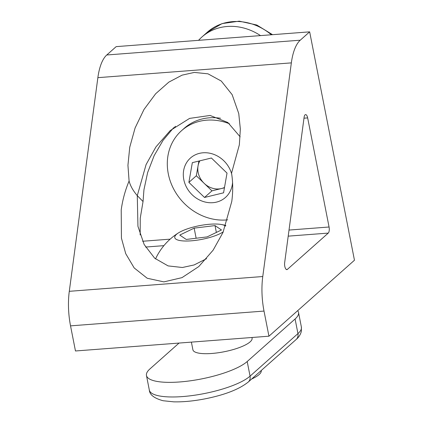 <?xml version="1.0" encoding="UTF-8"?>
<svg xmlns="http://www.w3.org/2000/svg" width="423" height="423" viewBox="0 0 423 423"><rect width="100%" height="100%" fill="white"/><g stroke="black" fill="none" stroke-linecap="round" stroke-linejoin="round"><path stroke-width="0.63" d="M328.253 233.094L287.397 269.382A4.827 1.904 -94.4 0 1 286.868 269.625A4.827 1.904 -94.4 0 1 284.79 266.337A4.827 1.904 -94.4 0 1 284.658 262.662L304.105 117.266A4.827 1.904 -94.4 0 1 305.58 114.612A4.827 1.904 -94.4 0 1 307.658 117.906L329.068 227.003A4.827 1.904 -94.4 0 1 328.253 233.094L288.206 236.15M354.463 260.224L268.943 336.195L75.468 350.979L70.535 325.858A45.361 17.872 -94.4 0 1 69.287 291.315L97.866 77.663A45.361 17.872 -94.4 0 1 106.77 54.985L116.177 46.63L309.657 31.847L354.463 260.224M140.166 234.95L140.251 218.162L143.043 201.528L137.279 195.638L137.946 226.342L144.174 244.542L154.718 258.247L168.1 265.903L182.382 267.5L194.125 264.951L206.551 258.686M268.943 336.195L264.015 311.074A45.361 17.872 -94.4 0 1 262.768 276.531L291.347 62.874A45.361 17.872 -94.4 0 1 300.251 40.201L309.657 31.847M175.46 126.313A60.32 53.108 -131.6 0 0 173.916 128.127L173.166 128.18M143.043 201.528L143.952 189.71L147.632 172.568L154.141 155.648L163.077 140.314L173.647 127.698M175.386 126.366L173.916 128.127M129.089 181.012L127.942 165.293L129.75 147.188L135.096 127.973L143.979 109.499L155.659 93.742L168.83 82.125L182.091 75.146L194.321 72.418L207.989 73.829L221.266 81.047L232.142 94.657L238.757 113.576L240.338 129.073L239.349 144.809L231.55 173.181C233.01 182.149 233.084 191.571 231.772 201.459L222.969 232.523L213.113 250.194L198.789 266.564L181.98 277.647L163.881 281.887L147.204 278.244L134.191 267.949L125.731 253.684L121.433 238.149L121.216 209.908C122.554 200.021 125.176 190.387 129.089 181.012C130.332 185.808 133.06 190.683 137.279 195.638L146.088 164.573L155.944 146.903L170.268 130.538L189.583 118.403L210.099 115.453L227.844 122.501L240.153 136.825M224.449 187.812L211.949 190.858L204.51 197.462L188.885 182.382L192.333 162.654L211.4 158.012L227.019 173.097L223.571 192.819L204.51 197.462M231.693 174.086A26.358 23.207 -131.6 0 0 213.107 154.125A26.358 23.207 -131.6 0 0 189.007 159.445A26.358 23.207 -131.6 0 0 192.19 194.807A26.358 23.207 -131.6 0 0 226.902 196.034A26.358 23.207 -131.6 0 0 232.555 182.413M211.949 190.858L204.14 183.312A18.818 16.571 -131.6 0 0 221.483 188.531A18.818 16.571 -131.6 0 0 224.513 187.447M196.33 175.772L198.049 165.911A18.818 16.571 -131.6 0 0 204.14 183.312L196.33 175.772L188.885 182.382M229.504 123.807A52.722 46.419 -131.6 0 0 181.578 130.654A52.722 46.419 -131.6 0 0 178.696 133.478A52.722 46.419 -131.6 0 0 185.057 204.198A52.722 46.419 -131.6 0 0 227.717 219.844M199.857 160.825A18.818 16.571 -131.6 0 0 198.049 165.911L198.9 161.057M220.552 118.255A52.722 46.419 -131.6 0 0 184.227 128.296L181.578 130.654M260.499 35.601A53.081 46.736 -131.6 0 0 201.887 37.034A53.081 46.736 -131.6 0 0 198.572 40.333M216.359 232.444L215.016 225.591L221.483 229.975L207.096 236.901L186.236 239.45L179.77 235.072L194.157 228.14L215.016 225.591M196.14 238.239L194.157 228.14M225.591 226.088A26.358 6.953 -11.1 0 0 221.118 224.465A26.358 6.953 -11.1 0 0 192.777 227.209A26.358 6.953 -11.1 0 0 178.612 232.803A26.358 6.953 -11.1 0 0 180.193 240.592A26.358 6.953 -11.1 0 0 208.476 237.837A26.358 6.953 -11.1 0 0 223.27 231.836M261.255 370.49L261.261 370.516A32.936 8.687 168.9 0 1 251.659 379.019M191.392 342.122L192.899 349.779A30.16 7.952 -11.1 0 0 211.801 353.469A30.16 7.952 -11.1 0 0 252.087 338.167A30.16 7.952 -11.1 0 0 251.838 337.501M149.324 390.08A53.081 14.001 -11.1 0 0 193.174 395.426A53.081 14.001 -11.1 0 0 250.062 376.142A7.239 6.371 -131.6 0 1 248.232 382.059C239.148 389.324 224.75 394.918 205.055 398.841C193.628 401.057 183.222 402.056 173.832 401.85L163.13 400.74C154.263 398.344 149.663 394.791 149.324 390.08L146.458 375.46A53.081 14.001 -11.1 0 1 149.901 368.962L179.051 343.064M146.458 375.46A53.081 14.001 -11.1 0 0 190.308 380.811A53.081 14.001 -11.1 0 0 247.196 361.528L295.085 318.984L297.951 333.599A53.081 14.001 -11.1 0 0 301.393 327.095L301.335 331.431C300.489 334.641 298.749 337.332 296.126 339.516A7.239 6.371 48.4 0 0 297.951 333.599L250.062 376.142L247.196 361.528M297.66 310.688A53.081 14.001 168.9 0 1 298.527 312.481A53.081 14.001 168.9 0 1 295.085 318.984M287.397 269.382L286.313 269.467M163.902 245.652L145.575 247.053M329.068 227.003L289.02 230.064M170.157 239.148L142.583 241.258M264.015 311.074L70.535 325.858M307.658 117.906L303.984 118.186M291.347 62.874L97.866 77.663M300.251 40.201L106.77 54.985M262.768 276.531L69.287 291.315M271.349 34.771A53.081 46.736 -131.6 0 0 207.36 32.174L222.049 23.609L239.259 21.15L256.809 25.02L272.549 34.681M207.36 32.174L201.887 37.034M178.612 232.803A60.949 60.949 0 0 0 155.521 258.939M225.824 225.459A60.949 60.949 0 0 0 221.118 224.465M252.087 338.167L251.955 337.496M248.232 382.059L296.126 339.516M301.393 327.095L298.527 312.481"/></g></svg>
